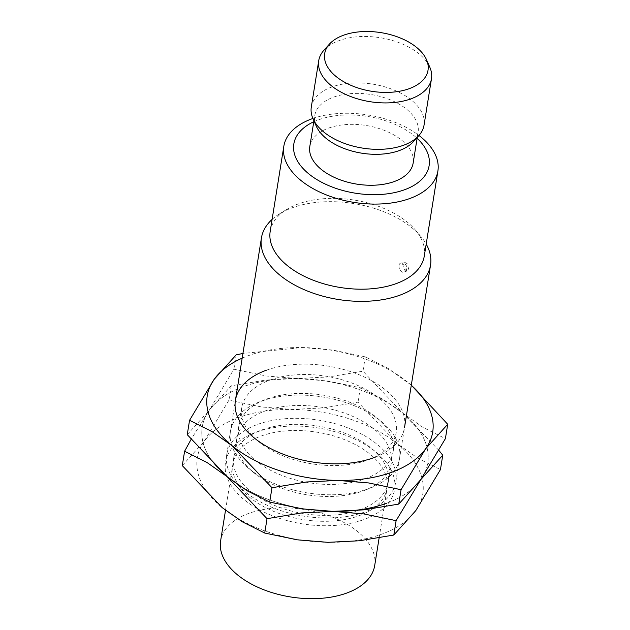<?xml version="1.0" encoding="UTF-8"?>
<svg xmlns="http://www.w3.org/2000/svg" width="630" height="630" viewBox="0 0 630 630"><rect width="100%" height="100%" fill="white"/><g stroke="black" fill="none" stroke-linecap="round" stroke-linejoin="round"><path stroke-width="0.47" stroke-dasharray="3.15 2.36" d="M261.261 435.991A78.025 44.265 -170.9 0 1 346.421 440.409A78.025 44.265 -170.9 0 1 387.08 488.234A78.025 44.265 -170.9 0 1 370.471 510.276A78.025 44.265 -170.9 0 1 358.824 515.797A78.025 44.265 -170.9 0 1 241.896 489.683A78.025 44.265 -170.9 0 1 233.005 463.554A78.025 44.265 -170.9 0 1 261.261 435.991M220.61 540.926A78.025 44.265 -170.9 0 1 248.866 513.356A78.025 44.265 -170.9 0 1 334.026 517.781A78.025 44.265 -170.9 0 1 374.692 565.598M257.741 424.36A85.633 48.581 -170.9 0 1 351.209 429.211A85.633 48.581 -170.9 0 1 395.837 481.698A85.633 48.581 -170.9 0 1 377.606 505.89A85.633 48.581 -170.9 0 1 364.825 511.954A85.633 48.581 -170.9 0 1 236.494 483.289A85.633 48.581 -170.9 0 1 226.729 454.608A85.633 48.581 -170.9 0 1 257.741 424.36M272.105 219.405A85.633 48.581 -170.9 0 1 279.657 213.783A85.633 48.581 -170.9 0 1 292.438 207.719A85.633 48.581 -170.9 0 1 420.777 236.384A85.633 48.581 -170.9 0 1 426.187 244.086M408.555 268.876L407.405 263.805L404.019 261.946L402.601 264.009L403.932 269.018L407.248 270.9L408.555 268.876M270.183 231.438A78.025 44.265 -170.9 0 1 286.792 209.396A78.025 44.265 -170.9 0 1 298.439 203.876A78.025 44.265 -170.9 0 1 415.367 229.989A78.025 44.265 -170.9 0 1 424.266 256.119M312.905 118.471A78.025 44.265 -170.9 0 1 418.958 135.466M313.764 121.763A68.505 38.863 -170.9 0 1 318.638 119.771A68.505 38.863 -170.9 0 1 417.115 138.316M316.299 126.181A52.329 29.689 -170.9 0 1 314.756 115.581A52.329 29.689 -170.9 0 1 333.711 97.091A52.329 29.689 -170.9 0 1 390.828 100.06A52.329 29.689 -170.9 0 1 418.107 132.135A52.329 29.689 -170.9 0 1 413.327 141.726M309.802 146.53A52.329 29.689 -170.9 0 1 328.75 128.04A52.329 29.689 -170.9 0 1 385.875 131.008A52.329 29.689 -170.9 0 1 413.146 163.083M311.299 107.092A57.094 32.39 -170.9 0 1 331.978 86.924A57.094 32.39 -170.9 0 1 394.286 90.161A57.094 32.39 -170.9 0 1 424.037 125.149M323.946 50.203A57.094 32.39 -170.9 0 1 339.412 40.501A57.094 32.39 -170.9 0 1 429.794 67.158M399.05 265.293A4.756 2.733 -109.9 0 0 400.286 270.333A4.756 2.733 -109.9 0 0 403.633 272.199A4.756 2.733 -109.9 0 0 404.995 270.16A4.756 2.733 -109.9 0 0 403.759 265.12A4.756 2.733 -109.9 0 0 400.404 263.253A4.756 2.733 -109.9 0 0 399.05 265.293M265.128 410.973A78.222 44.376 -170.9 0 1 350.5 415.406A78.222 44.376 -170.9 0 1 391.269 463.341A78.222 44.376 -170.9 0 1 365.187 490.124A78.222 44.376 -170.9 0 1 362.935 490.975A78.222 44.376 -170.9 0 1 253.213 472.193A78.222 44.376 -170.9 0 1 236.801 438.606A78.222 44.376 -170.9 0 1 265.128 410.973M261.458 401.145A85.633 48.581 -170.9 0 1 379.866 420.32A85.633 48.581 -170.9 0 1 370.999 487.809A85.633 48.581 -170.9 0 1 368.542 488.738A85.633 48.581 -170.9 0 1 248.417 468.169A85.633 48.581 -170.9 0 1 261.458 401.145A85.633 48.581 -170.9 0 1 381.583 421.714A85.633 48.581 -170.9 0 1 368.542 488.738A85.633 48.581 -170.9 0 1 250.134 469.57A85.633 48.581 -170.9 0 1 259.001 402.082A85.633 48.581 -170.9 0 1 261.458 401.145M262.104 429.857A78.222 44.376 -170.9 0 1 371.826 448.647A78.222 44.376 -170.9 0 1 388.245 482.233A78.222 44.376 -170.9 0 1 359.911 509.867A78.222 44.376 -170.9 0 1 274.538 505.433A78.222 44.376 -170.9 0 1 233.777 457.49A78.222 44.376 -170.9 0 1 259.859 430.707A78.222 44.376 -170.9 0 1 262.104 429.857M256.505 432.093A85.633 48.581 -170.9 0 1 376.63 452.663A85.633 48.581 -170.9 0 1 363.581 519.687A85.633 48.581 -170.9 0 1 245.172 500.519A85.633 48.581 -170.9 0 1 254.048 433.03A85.633 48.581 -170.9 0 1 256.505 432.093M182.29 465.617L204.285 441.189L228.942 400.168L261.387 406.941L292.147 409.453L323.568 407.894L358.013 402.153L397.908 444.158A114.18 64.772 -170.9 0 1 415.8 510.599A114.18 64.772 -170.9 0 1 381.433 534.287A114.18 64.772 -170.9 0 1 327.939 542.328A114.18 64.772 -170.9 0 1 222.177 507.623A114.18 64.772 -170.9 0 1 204.285 441.189A114.18 64.772 -170.9 0 1 238.652 417.493A114.18 64.772 -170.9 0 1 292.147 409.453A114.18 64.772 -170.9 0 1 397.908 444.158L418.084 458.364L440.449 469.578M438.937 450.442L402.861 413.209L382.678 399.003L360.321 387.789L327.868 381.016L297.108 378.504L265.695 380.063L231.241 385.804L209.247 410.24A114.18 64.772 -170.9 0 1 243.613 386.544A114.18 64.772 -170.9 0 1 297.108 378.504A114.18 64.772 -170.9 0 1 402.861 413.209A114.18 64.772 -170.9 0 1 420.753 479.651A114.18 64.772 -170.9 0 1 386.387 503.338A114.18 64.772 -170.9 0 1 332.892 511.379A114.18 64.772 -170.9 0 1 227.139 476.674A114.18 64.772 -170.9 0 1 209.247 410.24L191.063 439.441M360.321 387.789L358.013 402.153M231.241 385.804L228.942 400.168M270.089 380.024A78.222 44.376 -170.9 0 1 355.462 384.457A78.222 44.376 -170.9 0 1 396.223 432.401A78.222 44.376 -170.9 0 1 370.141 459.175A78.222 44.376 -170.9 0 1 367.896 460.026A78.222 44.376 -170.9 0 1 258.174 441.244A78.222 44.376 -170.9 0 1 241.755 407.657A78.222 44.376 -170.9 0 1 270.089 380.024M266.419 370.196A85.633 48.581 -170.9 0 1 384.828 389.371A85.633 48.581 -170.9 0 1 375.952 456.86L370.141 459.175M267.065 398.908A78.222 44.376 -170.9 0 1 376.787 417.698A78.222 44.376 -170.9 0 1 393.199 451.285A78.222 44.376 -170.9 0 1 364.872 478.918A78.222 44.376 -170.9 0 1 279.5 474.484A78.222 44.376 -170.9 0 1 238.731 426.541A78.222 44.376 -170.9 0 1 264.813 399.759A78.222 44.376 -170.9 0 1 267.065 398.908M187.252 434.668L209.247 410.24A114.18 64.772 -170.9 0 1 243.613 386.544A114.18 64.772 -170.9 0 1 297.108 378.504A114.18 64.772 -170.9 0 1 402.861 413.209L423.045 427.416L445.402 438.637M332.892 511.379A114.18 64.772 -170.9 0 1 227.139 476.674A114.18 64.772 -170.9 0 1 209.247 410.24L233.895 369.219L266.34 375.992L297.108 378.504L328.521 376.953L362.974 371.204L402.861 413.209A114.18 64.772 -170.9 0 1 420.753 479.651A114.18 64.772 -170.9 0 1 386.387 503.338M242.18 358.147A114.18 64.772 -170.9 0 1 248.566 355.603A114.18 64.772 -170.9 0 1 302.061 347.555A114.18 64.772 -170.9 0 1 407.823 382.26A114.18 64.772 -170.9 0 1 411.288 385.237M411.295 385.182L387.639 368.054L365.274 356.84L332.829 350.067L302.061 347.555L242.928 353.461M365.274 356.84L362.974 371.204M236.195 354.855L233.895 369.219M379.126 537.918L387.08 488.234M370.471 510.276L377.606 505.89M395.837 481.698L404.515 427.542M415.367 229.989L420.777 236.384M417.273 137.34L418.107 132.135M407.248 270.9L403.633 272.199A4.756 4.756 0 0 0 406.72 268.482A4.756 4.756 0 0 0 400.404 263.253L404.019 261.946M313.921 120.787L314.756 115.581M286.792 209.396L279.657 213.783M226.729 454.608L235.4 400.452M241.896 489.683L236.494 483.289M225.516 510.284L233.005 463.554M365.187 490.124L370.999 487.809M388.245 482.233L391.269 463.341M371.826 448.647L376.63 452.663M259.859 430.707L254.048 433.03M233.777 457.49L236.801 438.606M253.213 472.193L248.417 468.169M393.199 451.285L396.223 432.401M376.787 417.698L381.583 421.714M264.813 399.759L259.001 402.082M238.731 426.541L241.755 407.657M258.174 441.244L253.37 437.228"/><path stroke-width="0.94" d="M379.126 537.918L374.692 565.598A78.025 44.265 -170.9 0 1 346.429 593.169A78.025 44.265 -170.9 0 1 261.277 588.743A78.025 44.265 -170.9 0 1 220.61 540.926L225.516 510.284M426.187 244.086A85.633 48.581 -170.9 0 1 430.542 265.065A85.633 48.581 -170.9 0 1 399.522 295.312A85.633 48.581 -170.9 0 1 306.054 290.461A85.633 48.581 -170.9 0 1 261.426 237.975A85.633 48.581 -170.9 0 1 272.105 219.405M418.958 135.466A78.025 44.265 -170.9 0 1 437.897 171.013L424.266 256.119A78.025 44.265 -170.9 0 1 396.002 283.681A78.025 44.265 -170.9 0 1 310.842 279.263A78.025 44.265 -170.9 0 1 270.183 231.438L283.815 146.333A78.025 44.265 -170.9 0 1 312.07 118.771A78.025 44.265 -170.9 0 1 312.905 118.471M437.897 171.013A78.025 44.265 -170.9 0 1 409.634 198.576A78.025 44.265 -170.9 0 1 324.474 194.158A78.025 44.265 -170.9 0 1 283.815 146.333M417.115 138.316A68.505 38.863 -170.9 0 1 404.302 189.843A68.505 38.863 -170.9 0 1 310.881 175.51A68.505 38.863 -170.9 0 1 313.764 121.763M426.471 59.637L429.794 67.158A57.094 32.39 -170.9 0 1 431.479 78.726L424.037 125.149A57.094 32.39 -170.9 0 1 418.824 135.615L413.327 141.726A52.329 29.689 -170.9 0 1 399.152 150.625A52.329 29.689 -170.9 0 1 316.299 126.181L312.984 118.66A57.094 32.39 -170.9 0 1 311.299 107.092L318.733 60.669A57.094 32.39 -170.9 0 1 323.946 50.203L329.451 44.092A52.329 29.689 -170.9 0 1 343.626 35.193A52.329 29.689 -170.9 0 1 426.471 59.637A52.329 29.689 -170.9 0 1 409.067 88.728A52.329 29.689 -170.9 0 1 344.311 82.065A52.329 29.689 -170.9 0 1 329.451 44.092M417.273 137.34L413.146 163.083A52.329 29.689 -170.9 0 1 394.191 181.566A52.329 29.689 -170.9 0 1 337.074 178.605A52.329 29.689 -170.9 0 1 309.802 146.53L313.921 120.787M418.824 135.615A57.094 32.39 -170.9 0 1 403.365 145.317A57.094 32.39 -170.9 0 1 312.984 118.66M431.479 78.726A57.094 32.39 -170.9 0 1 410.799 98.894A57.094 32.39 -170.9 0 1 348.484 95.658A57.094 32.39 -170.9 0 1 318.733 60.669M442.748 455.222L440.449 469.578L415.8 510.599L393.805 535.027L359.352 540.776L327.939 542.328L297.171 539.816L264.726 533.043L242.361 521.829L222.177 507.623L182.29 465.617L184.598 451.253L206.955 462.467L227.139 476.674L267.025 518.679L301.479 512.938L332.892 511.379L363.66 513.891L396.105 520.663L420.753 479.651L442.748 455.222L438.937 450.442M386.387 503.338A114.18 64.772 -170.9 0 1 332.892 511.379L302.132 508.867L269.679 502.094L247.322 490.88L227.139 476.674L187.252 434.668L189.551 420.305L211.916 431.519L232.092 445.725A114.18 64.772 -170.9 0 1 214.2 379.291A114.18 64.772 -170.9 0 1 242.18 358.147M191.063 439.441L184.598 451.253M396.105 520.663L393.805 535.027M267.025 518.679L264.726 533.043M375.952 456.86A85.633 48.581 -170.9 0 1 373.495 457.79A85.633 48.581 -170.9 0 1 253.37 437.228A85.633 48.581 -170.9 0 1 266.419 370.196M411.288 385.237A114.18 64.772 -170.9 0 1 425.715 448.702L447.709 424.273L445.402 438.637L420.753 479.651L398.759 504.079L364.305 509.827L332.892 511.379M391.348 472.39A114.18 64.772 -170.9 0 1 337.853 480.43L368.613 482.942L401.058 489.715L425.715 448.702A114.18 64.772 -170.9 0 1 391.348 472.39M242.928 353.461L236.195 354.855L214.2 379.291L189.551 420.305M447.709 424.273L411.295 385.182M232.092 445.725L271.987 487.738L306.432 481.989L337.853 480.43A114.18 64.772 -170.9 0 1 232.092 445.725M401.058 489.715L398.759 504.079M271.987 487.738L269.679 502.094M404.515 427.542L430.542 265.065M235.4 400.452L261.426 237.975"/></g></svg>
